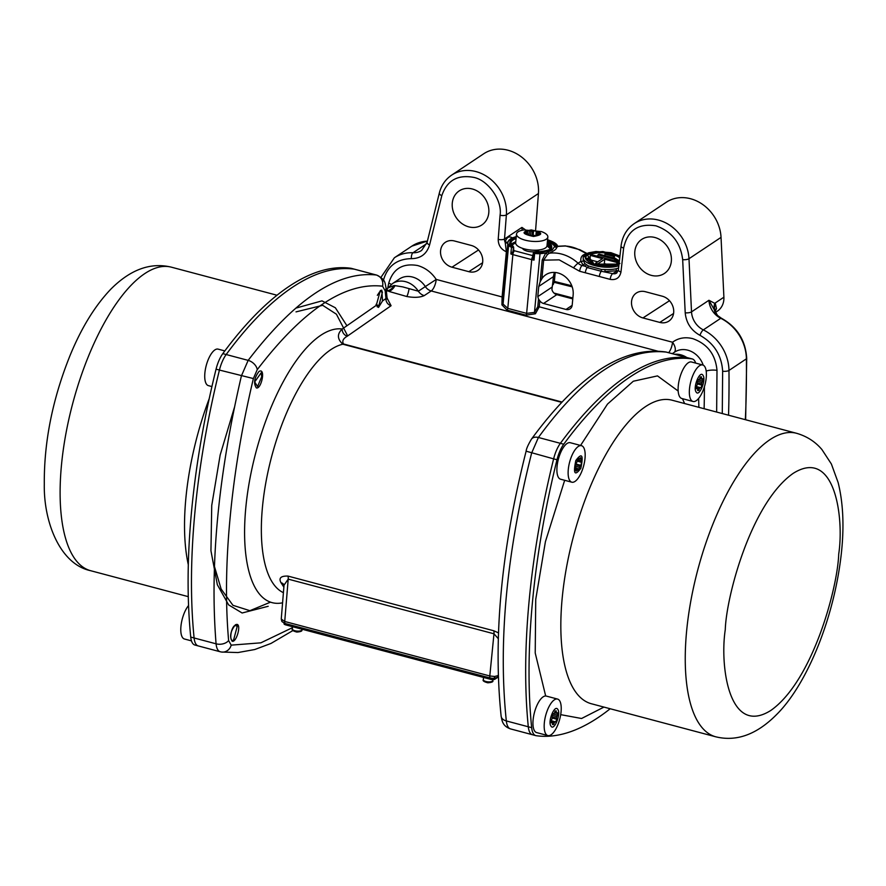 <?xml version="1.0" encoding="UTF-8"?>
<svg xmlns="http://www.w3.org/2000/svg" width="886" height="886" viewBox="0 0 886 886"><rect width="100%" height="100%" fill="white"/><g stroke="black" fill="none" stroke-linecap="round" stroke-linejoin="round"><path stroke-width="1.33" d="M283.863 587.141L280.995 582.7C278.525 578.049 280.862 575.845 287.983 576.088L493.757 630.766L498.475 632.859M498.275 638.662L493.978 633.8A6.291 2.414 104.9 0 0 493.757 630.766M284.018 584.882A6.291 5.382 -29.3 0 0 280.995 582.7M287.983 576.088A6.291 2.414 104.9 0 1 288.205 579.123L284.727 621.474L489.792 675.963L493.978 633.8L288.205 579.123L284.107 585.037M282.579 602.812A141.295 54.267 -75.1 0 1 252.045 468.218A141.295 54.267 -75.1 0 1 342.217 329.016C336.968 333.978 337.189 339.05 342.882 344.222A129.035 49.561 104.9 0 0 269.676 464.364A129.035 49.561 104.9 0 0 283.409 592.656M376.273 305.349L378.51 307.431L382.519 300.952L381.811 290.176L380.36 290.542L376.273 305.349L342.217 329.016A6.291 5.349 -124.4 0 0 347.323 336.171C343.181 338.518 341.896 341.11 343.469 343.967L561.835 401.989M259.144 371.256L260.717 370.924C265.257 371.611 260.683 389.563 256.364 387.902C253.318 383.25 254.249 377.702 259.144 371.256M382.519 300.952L385.953 298.538L385.155 290.796L382.564 286.2C344.853 281.969 303.067 309.79 257.239 369.661L253.374 378.555C242.088 426.332 234.347 472.626 230.138 517.435C225.875 561.979 225.365 603.012 228.61 640.545L231.191 645.141L260.872 642.826L292.469 627.653M235.488 624.719L237.027 624.375C241.446 625.029 236.285 642.815 232.143 641.209C229.352 636.613 230.46 631.12 235.488 624.719M424.239 295.603A9.447 7.996 56.3 0 1 418.358 291.206A20.456 17.321 56.3 0 0 392.487 283.598L388.09 287.895L394.137 285.502L402.731 286.887L418.358 291.206L425.324 286.566A9.447 7.996 -123.7 0 0 431.216 290.962L424.239 295.603C420.03 297.53 414.205 297.829 406.774 296.511L388.766 291.372L387.215 289.744M385.155 290.796A9.447 6.058 -6.4 0 0 386.019 287.717L387.027 297.641L385.953 298.538A6.291 5.371 -125.2 0 0 391.08 305.714L387.093 298.106M386.019 287.717L386.019 287.717C384.834 282.656 385.831 279.821 376.694 275.092L376.317 275.014C337.721 270.795 294.994 299.235 248.158 360.369L241.402 375.908C218.189 475.771 209.738 565.069 216.073 643.812C216.583 648.685 218.1 651.354 220.603 651.841L221.511 652.03A9.447 8.672 98.3 0 1 220.603 651.841M392.487 283.598L399.453 278.957A20.456 17.321 -123.7 0 1 425.324 286.566L436.222 279.433L502.096 296.943L501.919 304.873L507.102 310.166L525.941 315.172L535.41 313.766L539.253 306.811L672.529 342.229A9.447 5.017 -127.2 0 1 674.235 352.384M532.818 734.804A22.028 8.461 -75.1 0 1 532.442 734.727A22.028 8.461 -75.1 0 1 528.3 726.775L506.327 720.938A9.447 6.058 -6.4 0 1 501.144 716.265L501.144 716.265C501.997 719.233 501.709 725.9 510.469 728.89L510.845 728.968C508.42 728.513 506.914 725.833 506.327 720.938C498.087 642.018 506.526 552.709 531.644 453.023L538.4 437.485C583.221 375.963 625.937 347.511 666.56 352.141L666.981 352.229M471.308 245.455L454.463 240.981A14.165 11.994 -123.7 0 0 445.226 242.399A14.165 11.994 -123.7 0 0 441.051 255.954A14.165 11.994 -123.7 0 0 451.982 267.195L468.827 271.681A14.165 11.994 -123.7 0 0 477.775 270.44A14.165 11.994 -123.7 0 0 482.283 256.885A14.165 11.994 -123.7 0 0 471.308 245.455M472.327 188.984A20.456 17.321 -123.7 0 0 459.003 191.033A20.456 17.321 -123.7 0 0 456.124 217.524A20.456 17.321 -123.7 0 0 481.674 225.077A20.456 17.321 -123.7 0 0 488.175 205.497A20.456 17.321 -123.7 0 0 472.327 188.984M253.374 378.555L219.429 370.06A405.987 155.936 104.9 0 0 194.1 637.975A22.028 8.461 104.9 0 0 198.254 645.927A22.028 8.461 -75.1 0 1 194.1 637.975A405.987 155.936 -75.1 0 1 219.429 370.06A22.028 8.461 -75.1 0 1 226.185 354.522A22.028 8.461 104.9 0 0 219.429 370.06L216.062 369.174A405.987 155.936 104.9 0 0 190.734 637.078A22.028 8.461 104.9 0 0 194.876 645.03L220.215 651.764M382.564 286.2A9.447 8.749 -82.1 0 0 376.317 275.014L354.345 269.178A405.987 155.936 104.9 0 0 226.185 354.522A405.987 155.936 -75.1 0 1 354.345 269.178A22.028 8.461 -75.1 0 1 354.721 269.255A22.028 8.461 104.9 0 0 354.345 269.178L350.978 268.281A405.987 155.936 104.9 0 0 222.807 353.636A22.028 8.461 104.9 0 0 216.062 369.174M394.137 285.502A9.447 6.689 -61.2 0 1 387.592 290.785L386.44 291.549M659.793 322.415A14.165 11.994 -123.7 0 0 668.742 321.186A14.165 11.994 -123.7 0 0 673.249 307.63A14.165 11.994 -123.7 0 0 662.274 296.201L645.429 291.727A14.165 11.994 -123.7 0 0 636.203 293.133A14.165 11.994 -123.7 0 0 632.028 306.7A14.165 11.994 -123.7 0 0 642.948 317.941L659.793 322.415L673.57 313.478M654.865 237.492A20.456 17.321 -123.7 0 0 641.542 239.53A20.456 17.321 -123.7 0 0 638.662 266.021A20.456 17.321 -123.7 0 0 664.212 273.586A20.456 17.321 -123.7 0 0 670.724 254.005A20.456 17.321 -123.7 0 0 654.865 237.492M535.41 313.766L534.468 312.404L537.78 306.711L538.511 299.058L539.818 300.819A6.291 5.327 56.3 0 0 543.55 303.477L566.021 309.447A6.291 5.327 -123.7 0 0 570.063 308.86A6.291 5.327 -123.7 0 0 572.19 305.116L573.153 294.916A18.883 15.992 -123.7 0 0 564.437 276.122A18.883 15.992 -123.7 0 0 545.831 274.726A18.883 15.992 -123.7 0 0 541.9 278.713L540.139 281.826L542.188 260.052A1.573 0.576 -174.6 0 1 543.661 260.163L559.188 259.853L579.654 271.26L610.199 279.378C616.102 280.308 619.702 277.839 620.975 271.969L623.644 248.058C627.465 230.449 638.241 223.039 655.972 225.841C671.666 231.379 680.57 242.653 682.674 259.653L685.21 312.802C686.196 322.881 691.113 330.389 699.973 335.329C714.027 343.259 721.592 355.22 722.644 371.201L722.278 413.552M525.941 315.172A1.573 0.609 104.9 0 0 526.627 313.367L534.468 312.404L540.017 253.662A9.447 3.478 -174.6 0 1 534.646 253.407L534.014 260.107L532.519 257.051L533.538 256.132M501.919 304.873A1.573 0.842 168.3 0 0 503.071 304.064L507.789 308.361L526.627 313.367L531.711 259.62L512.872 254.614L507.789 308.361A1.573 0.609 104.9 0 1 507.102 310.166M516.261 236.573L512.163 237.935L508.83 240.283L507.789 242.631L507.224 252.266A1.573 0.576 5.4 0 0 506.371 251.757L502.096 296.943A1.573 0.576 -174.6 0 1 502.949 297.452L503.071 304.064L508.619 245.322A23.601 8.694 -174.6 0 1 507.789 242.631A23.601 8.694 -174.6 0 1 508.154 241.413L510.391 238.921L512.839 237.769M610.177 708.756A405.987 155.936 -75.1 0 1 536.196 735.701A22.028 8.461 -75.1 0 1 535.808 735.624A22.028 8.461 -75.1 0 1 531.666 727.672A405.987 155.936 -75.1 0 1 556.995 459.756A22.028 8.461 -75.1 0 1 563.74 444.218A405.987 155.936 -75.1 0 1 691.911 358.874L688.544 357.977A22.028 8.461 -75.1 0 1 688.92 358.055A22.028 8.461 104.9 0 0 688.544 357.977A405.987 155.936 104.9 0 0 560.373 443.321A405.987 155.936 -75.1 0 1 688.544 357.977L666.56 352.141A9.447 8.672 98.3 0 0 665.663 351.952L692.287 358.952A22.028 8.461 -75.1 0 1 695.687 363.105M501.144 716.265C492.981 637.687 501.31 549.331 526.118 451.184L553.628 458.859A22.028 8.461 -75.1 0 1 560.373 443.321A22.028 8.461 104.9 0 0 553.628 458.859A405.987 155.936 104.9 0 0 528.3 726.775A405.987 155.936 -75.1 0 1 553.628 458.859L556.995 459.756M383.217 281.017C387.171 266.365 396.563 258.911 411.392 258.657C420.728 258.546 426.797 253.95 429.588 244.879L441.804 195.651C446.932 180.578 457.475 174.464 473.434 177.333C487.987 179.858 502.506 200.502 500.069 215.22L498.209 239.353C498.264 245.234 500.978 249.365 506.371 251.757L505.186 242.421A1.573 1.074 -166.9 0 0 507.789 242.598M573.519 267.838A4.718 0.709 -47.6 0 1 578.071 263.22L580.895 261.337C580.33 257.084 582.279 254.548 586.72 253.75L579.245 249.83A37.766 31.974 -123.7 0 0 564.903 246.02L556.142 246.496L555.655 246.817L556.641 247.172C556.962 248.656 554.525 250.672 549.331 253.208L547.482 254.526L543.661 260.163L541.9 278.713M554.348 272.412L553.385 276.676L538.754 286.422L540.139 281.826M553.44 283.985L552.864 282.18L551.9 289.512A6.291 5.327 -123.7 0 0 556.796 294.661L572.777 298.903M728.536 415.213A1092.084 924.696 -123.7 0 0 728.968 370.448A40.911 34.643 -123.7 0 0 703.329 329.891A18.883 15.992 56.3 0 1 691.523 311.872L688.987 258.723A37.766 31.974 -123.7 0 0 669.196 224.845A37.766 31.974 -123.7 0 0 634.243 223.604C626.657 228.876 622.26 236.396 621.042 246.142L618.373 270.053L616.745 273.021A6.291 5.327 56.3 0 1 612.702 273.619L601.284 271.271A4.718 1.816 104.9 0 0 599.368 276.498M583.187 257.748L583.265 260.307A1.573 1.185 170.5 0 1 580.895 261.337L583.066 264.892L587.252 267.539A1.573 0.975 122.2 0 0 588.348 265.966L601.384 269.422L601.284 271.271L587.252 267.539A4.718 1.816 104.9 0 0 585.325 272.766M538.511 299.058L537.791 296.622L538.754 286.422M542.188 260.052L545.82 252.898L547.482 254.526M507.922 241.922A1.573 1.008 15 0 1 505.297 241.535L505.186 242.421A6.291 5.327 56.3 0 1 504.511 238.999L506.382 214.877L538.433 193.525L535.609 230.072M538.433 193.525A37.766 31.974 -123.7 0 0 520.691 156.357A37.766 31.974 -123.7 0 0 483.745 153.754L451.694 175.096C445.414 179.393 441.283 185.407 439.312 193.126A4.718 1.982 13.9 0 0 441.804 195.651M583.265 260.307L584.649 263.319A20.456 7.531 5.4 0 0 586.178 264.515A1.573 1.207 123.5 0 1 584.716 266.177L582.157 265.501A9.447 7.996 56.3 0 1 578.071 263.22A37.766 31.974 -123.7 0 0 549.331 253.208A1.573 1.063 64.7 0 1 547.925 252.034L552.233 250.007L554.769 246.219L547.592 239.541M547.592 239.619L551.845 249.719L539.84 252.842L540.017 253.662A23.601 8.694 -174.6 0 0 545.82 252.898L547.925 252.034M554.957 272.445L553.385 276.676L552.864 282.18M720.384 317.775L717.793 315.959L708.944 300.276L715.379 303.676L716.486 308.594A15.738 7.21 21.5 0 0 715.024 310.277M715.312 312.514L717.461 311.086A18.883 15.992 -123.7 0 0 723.895 297.209L721.038 237.382A37.766 31.974 -123.7 0 0 701.247 203.503A37.766 31.974 -123.7 0 0 666.294 202.252L634.243 223.604M610.199 279.378A4.718 1.816 104.9 0 1 612.702 273.619L618.306 270.496M601.384 269.422L604.983 269.51A20.456 7.531 5.4 0 0 616.135 268.768L618.605 267.949M616.135 268.768A1.573 0.952 77.7 0 0 616.988 270.762L604.972 271.559L604.983 269.51M586.178 264.515L588.348 265.966M516.261 236.651L510.845 238.821L509.284 244.724A0.631 0.554 145 0 0 508.619 245.322A9.447 3.478 -174.6 0 0 511.477 247.249L511.953 246.529L509.284 244.724M533.04 256.552L534.014 260.107A9.447 3.478 -174.6 0 1 531.711 259.62A3.145 1.207 104.9 0 1 532.53 256.84L533.029 256.619M513.138 251.259L513.404 247.449A1.573 0.576 -174.6 0 1 511.477 247.249L510.845 253.95A9.447 3.478 -174.6 0 0 512.872 254.614A3.145 1.207 104.9 0 1 513.692 251.834L513.337 250.76L513.692 251.834L510.845 253.95L513.027 251.436L513.515 252.001M512.307 237.869L511.499 237.404C508.819 236.152 506.759 237.526 505.297 241.535M579.245 249.83A3.145 0.93 -63.3 0 1 579.787 249.708L565.357 245.887A3.145 1.429 -87.8 0 0 564.903 246.02M555.046 246.939L555.112 246.873A1.573 1.539 131.9 0 0 556.641 247.172M555.035 246.784L555.655 246.817A1.573 1.495 -88.7 0 1 555.19 246.928M548.212 239.973C554.968 242.354 558.047 244.669 557.449 246.939L556.773 246.286A3.145 2.691 80.3 0 0 556.142 246.496L554.636 244.669A3.145 2.902 168 0 1 557.183 246.219M553.529 282.822L554.315 281.848L555.201 272.467M723.895 297.209L714.714 303.333A15.738 13.024 -39 0 0 716.575 314.774L721.304 318.174A3.145 0.941 116.3 0 0 720.75 318.295L703.329 329.891A4.718 1.418 116.3 0 0 699.973 335.329M716.575 314.774L715.932 313.843A15.738 12.703 149.5 0 1 715.379 303.676M579.654 271.26A4.718 1.816 104.9 0 1 582.157 265.501L583.066 264.892A1.573 1.318 133.2 0 0 584.649 263.319M511.953 246.529L513.415 246.718L513.404 247.449L513.105 246.64C509.638 243.96 509.45 241.501 512.529 239.275L516.161 237.647M547.493 240.604L550.162 249.265C546.695 251.391 541.335 252.377 534.081 252.222A0.631 0.587 172.4 0 0 533.394 252.765L533.405 252.72M539.84 252.842L534.834 252.61L534.646 253.407A1.573 0.576 -174.6 0 1 533.394 252.765L532.519 257.051M513.836 250.893L514.013 251.314A3.145 1.207 104.9 0 1 514.544 250.782L513.005 250.251L513.836 250.893L513.57 247.404M522.574 248.368A8.461 3.112 5.4 0 0 522.662 248.589A8.461 3.112 5.4 0 0 527.181 251.137A8.461 3.112 5.4 0 0 539.053 250.14A8.461 3.112 5.4 0 0 539.186 249.941M511.499 237.404A1.573 1.251 -66.7 0 0 511.743 238.135M618.849 265.756A20.456 7.531 -174.6 0 1 596.034 265.922A20.456 7.531 -174.6 0 1 583.198 257.593A20.456 7.531 -174.6 0 1 583.398 256.774A0.631 0.587 22.2 0 1 583.442 256.619L583.442 256.619A0.631 0.587 22.2 0 1 584.073 256.275L589.423 252.676L602.879 251.546L619.934 256.132M553.65 283.254L553.318 284.34M716.242 314.342A15.738 12.703 149.5 0 1 715.932 313.843L714.991 310.355M534.003 252.222L534.834 252.61M619.037 264.083L594.207 264.139L586.909 254.492L603.432 252.001L619.846 256.84M590.109 257.981L588.57 257.638L586.056 259.321A18.097 6.667 5.4 0 0 586 259.376M619.259 262.123L615.825 259.886M586.709 260.24L590.032 258.036M617.819 264.471L618.074 261.735L616.955 262.477L604.739 259.233L597.773 263.873L595.525 263.275L602.502 258.634L590.286 255.389L589.866 259.753L597.685 261.835M601.372 265.567L604.33 263.596L612.27 265.711M615.704 261.104L615.947 258.568L599.102 254.094L597.984 254.836L597.84 256.353M615.947 258.568L614.829 259.31L614.685 260.838M614.829 259.31L597.984 254.836M595.525 263.275L595.425 264.427M618.074 261.735L591.394 254.647L590.286 255.389M616.955 262.477L616.734 264.836M604.739 259.233L604.33 263.596M597.773 263.873L597.673 264.958M614.286 258.125L614.519 255.6L606.102 253.352L604.983 254.105L604.839 255.622M614.519 255.6L613.411 256.342L613.267 257.859M613.411 256.342L604.983 254.105M547.836 237.016L547.005 245.754A15.738 5.792 -174.6 0 1 532.109 250.14A15.738 5.792 -174.6 0 1 515.807 243.772A15.738 5.792 -174.6 0 1 515.674 242.786L516.505 234.048A15.738 5.792 -174.6 0 1 523.914 229.917L541.324 231.556A15.738 5.792 -174.6 0 1 547.836 237.016A15.738 5.792 -174.6 0 1 532.929 241.402A15.738 5.792 -174.6 0 1 516.627 235.023A15.738 5.792 -174.6 0 1 516.505 234.048M531.257 229.939C543.04 232.464 543.794 234.646 533.527 236.462C521.743 233.937 520.979 231.755 531.257 229.939M527.07 232.265A5.504 2.027 -174.6 0 1 527.668 231.778L526.96 231.091A7.077 2.603 -174.6 0 1 529.429 230.581L530.902 231.124A5.504 2.027 -174.6 0 1 532.453 231.168L533.571 230.714A7.077 2.603 -174.6 0 1 536.451 231.39L536.218 232.054A5.504 2.027 -174.6 0 1 537.171 232.597L539.009 232.83A7.077 2.603 -174.6 0 1 539.441 233.871A7.077 2.603 -174.6 0 1 539.419 234.015L537.702 234.137A5.504 2.027 -174.6 0 1 537.104 234.624L537.813 235.311A7.077 2.603 -174.6 0 1 535.343 235.82L533.881 235.277A5.504 2.027 -174.6 0 1 532.331 235.233L531.201 235.687A7.077 2.603 -174.6 0 1 528.322 235.011L528.565 234.347A5.504 2.027 -174.6 0 1 527.602 233.804L525.775 233.572A7.077 2.603 -174.6 0 1 525.343 232.531A7.077 2.603 -174.6 0 1 525.365 232.387L527.07 232.265L526.937 233.716M527.48 233.793L527.668 231.778M529.429 230.581L528.986 235.211M530.902 231.124L530.481 235.565M532.453 231.168L532.054 235.344M533.571 230.714L533.139 235.277M528.499 235.067L528.565 234.347M536.218 232.054L535.864 235.765M537.171 232.597L536.894 235.587M539.009 232.83L538.887 234.048M537.104 234.624L537.016 235.554M554.237 282.346L572.19 286.854M693.018 401.48L681.777 398.49A18.883 7.254 -75.1 0 1 681.622 372.452A18.883 7.254 -75.1 0 1 691.479 361.986L702.709 364.977A18.883 7.254 -75.1 0 1 704.879 385.089A18.883 7.254 -75.1 0 1 693.018 401.48A18.883 7.254 -75.1 0 1 692.852 375.431A18.883 7.254 -75.1 0 1 702.709 364.977M702.997 375.365C706.441 379.873 699.132 397.515 696.097 391.977C692.664 387.47 699.973 369.827 702.997 375.365M698.943 379.762A5.504 2.115 -75.1 0 1 699.641 378.887L700.173 377.115A7.077 2.724 -75.1 0 1 701.369 376.827A7.077 2.724 -75.1 0 1 701.457 376.86L701.335 378.555A5.504 2.115 -75.1 0 1 701.745 379.208L702.576 378.588A7.077 2.724 -75.1 0 1 702.72 381.08L701.945 382.464A5.504 2.115 -75.1 0 1 701.657 383.981L701.956 385.144A7.077 2.724 -75.1 0 1 700.815 387.902L700.162 387.581A5.504 2.115 -75.1 0 1 699.453 388.456L698.932 390.228A7.077 2.724 -75.1 0 1 697.736 390.516A7.077 2.724 -75.1 0 1 697.636 390.482L697.769 388.788A5.504 2.115 -75.1 0 1 697.348 388.146L696.518 388.755A7.077 2.724 -75.1 0 1 696.374 386.263L697.16 384.878A5.504 2.115 -75.1 0 1 697.448 383.361L697.149 382.198A7.077 2.724 -75.1 0 1 698.29 379.452L698.943 379.762L698.223 379.573M701.335 378.555L699.862 378.167M701.745 379.208L699.707 378.665M702.72 381.08L698.079 379.85M701.945 382.464L697.459 381.268M701.657 383.981L697.304 382.83M696.396 387.891L697.348 388.146M701.956 385.144L697.315 383.915M700.162 387.581L696.363 386.573M697.681 389.895L698.932 390.228M699.453 388.456L696.374 387.636M571.802 482.194L560.572 479.204A18.883 7.254 -75.1 0 1 558.523 477.565A18.883 7.254 -75.1 0 1 559.321 456.057A18.883 7.254 -75.1 0 1 570.274 442.712L581.504 445.691A18.883 7.254 -75.1 0 1 583.664 465.803A18.883 7.254 -75.1 0 1 571.802 482.194A18.883 7.254 -75.1 0 1 569.753 480.544A18.883 7.254 -75.1 0 1 570.551 459.048A18.883 7.254 -75.1 0 1 581.504 445.691M575.834 460.498C581.947 452.369 583.619 454.972 580.839 468.284C574.726 476.402 573.054 473.811 575.834 460.498M575.933 468.041A5.504 2.115 -75.1 0 1 575.856 466.789L575.202 466.468A7.077 2.724 -75.1 0 1 575.778 463.444L576.609 462.835A5.504 2.115 -75.1 0 1 577.174 461.451L577.307 459.756A7.077 2.724 -75.1 0 1 578.713 458.018L579.012 459.181A5.504 2.115 -75.1 0 1 579.665 459.048L580.441 457.674A7.077 2.724 -75.1 0 1 581.271 458.959L580.751 460.731A5.504 2.115 -75.1 0 1 580.817 461.994L581.471 462.304A7.077 2.724 -75.1 0 1 580.895 465.338L580.075 465.947A5.504 2.115 -75.1 0 1 579.499 467.332L579.366 469.026A7.077 2.724 -75.1 0 1 577.96 470.765L577.661 469.602A5.504 2.115 -75.1 0 1 577.019 469.735L576.232 471.108A7.077 2.724 -75.1 0 1 575.402 469.824L575.933 468.041M575.546 469.336L577.019 469.735M575.623 469.059L577.661 469.602M579.012 459.181L577.893 458.882M575.911 468.107L579.366 469.026M575.235 466.202L579.499 467.332M575.468 464.718L580.075 465.947M581.271 458.959L579.92 458.605M575.645 463.943L580.895 465.338M580.751 460.731L577.307 459.823M577.196 461.174L581.471 462.304M580.817 461.994L577.207 461.03M547.858 735.568L536.617 732.578A18.883 7.254 -75.1 0 1 534.457 712.466A18.883 7.254 -75.1 0 1 546.319 696.086L557.549 699.065A18.883 7.254 -75.1 0 1 557.715 725.113A18.883 7.254 -75.1 0 1 547.858 735.568A18.883 7.254 -75.1 0 1 545.687 715.456A18.883 7.254 -75.1 0 1 557.549 699.065M550.937 726.066C547.493 721.558 554.802 703.927 557.837 709.464C561.281 713.972 553.971 731.603 550.937 726.066M555.001 721.669A5.504 2.115 -75.1 0 1 554.293 722.544L553.761 724.316A7.077 2.724 -75.1 0 1 552.565 724.604A7.077 2.724 -75.1 0 1 552.476 724.582L552.609 722.887A5.504 2.115 -75.1 0 1 552.188 722.234L551.358 722.843A7.077 2.724 -75.1 0 1 551.214 720.351L552 718.978A5.504 2.115 -75.1 0 1 552.288 717.45L551.978 716.287A7.077 2.724 -75.1 0 1 553.13 713.54L553.772 713.85A5.504 2.115 -75.1 0 1 554.481 712.986L555.013 711.203A7.077 2.724 -75.1 0 1 556.209 710.915A7.077 2.724 -75.1 0 1 556.297 710.949L556.164 712.643A5.504 2.115 -75.1 0 1 556.585 713.296L557.416 712.687A7.077 2.724 -75.1 0 1 557.56 715.179L556.785 716.553A5.504 2.115 -75.1 0 1 556.486 718.081L556.796 719.244A7.077 2.724 -75.1 0 1 555.644 721.99L551.203 720.661M553.761 724.316L552.521 723.995M551.214 721.725L554.293 722.544M552.155 718.003L556.796 719.244M552.188 722.234L551.225 721.979M552.144 716.918L556.486 718.081M552.299 715.367L556.785 716.553M552.919 713.939L557.56 715.179M554.547 712.754L556.585 713.296M554.702 712.255L556.164 712.643M553.772 713.85L553.063 713.662M377.325 295.326L379.95 291.416L382.453 292.015L378.843 305.792L376.074 304.396M254.681 381.921L261.226 372.707L261.691 376.727L257.571 386.562L254.681 381.921M224.822 350.922L218.1 349.128A18.883 7.254 104.9 0 0 206.239 365.519A18.883 7.254 104.9 0 0 208.398 385.631L211.92 386.562M545.676 695.986L535.222 653.026L535.731 599.445L545.411 541.689L564.67 480.301M580.563 445.436L607.508 404.082L633.324 381.224L657.501 375.897L678.178 391.036M682.475 398.678L684.59 403.529M603.931 707.094L581.57 718.502L560.683 714.648M698.6 398.478A405.987 155.936 -75.1 0 1 698.877 407.327M531.666 727.672L528.3 726.775A22.028 8.461 104.9 0 0 532.442 734.727L510.469 728.89M376.694 275.092L351.354 268.358A22.028 8.461 104.9 0 0 350.978 268.281M233.682 639.891C229.131 643.657 230.305 628.418 234.79 625.505L237.282 626.103L233.616 639.925M188.574 605.503A18.883 7.254 104.9 0 0 181.065 625.184A18.883 7.254 104.9 0 0 184.454 639.005L191.476 640.877M498.342 676.926L494.964 679.174A3.145 1.163 -174.6 0 1 490.755 679.363L285.746 624.885A3.145 1.163 -174.6 0 1 284.007 623.666L284.063 623.124M561.525 402.322L342.882 344.222A6.291 2.414 104.9 0 0 343.469 343.967M498.297 675.52L498.198 675.597A3.145 2.669 56.3 0 1 497.135 677.447L498.342 676.638M498.275 674.744L498.198 675.597L494.576 676.483A3.145 1.03 87.5 0 1 493.712 678.41L497.135 677.447M281.571 619.879A3.145 2.736 139.8 0 0 282.147 621.75L281.25 619.037L284.727 621.474A3.145 1.207 104.9 0 0 285.314 623.556L490.379 678.045A3.145 1.207 104.9 0 1 489.792 675.963L494.576 676.483M347.323 336.171L391.08 305.714M387.658 288.437L388.744 283.132C393.074 268.812 402.687 262.943 417.594 265.523C425.214 267.705 431.427 272.334 436.222 279.433A9.447 3.622 104.9 0 1 431.216 290.962L658.165 351.266M282.147 621.75L285.314 623.556M190.734 637.078L216.073 643.812A9.447 6.136 -5.1 0 0 228.61 640.545M257.239 369.661A9.447 6.191 -143 0 0 248.158 360.369L222.807 353.636M231.191 645.141A9.447 8.672 98.3 0 1 221.511 652.03L237.969 652.55L254.758 649.527L271.005 643.435L292.945 630.533M672.142 353.603A9.447 7.996 -123.7 0 0 672.928 353.248M716.652 412.056L716.995 370.348C715.523 354.489 707.46 343.923 692.808 338.662C685.155 336.769 678.388 337.954 672.529 342.229A9.447 3.622 -75.1 0 1 668.675 352.672M406.774 296.511A9.447 1.65 99.4 0 0 409.044 289.08M388.766 291.372A9.447 6.18 115.4 0 0 395.012 285.602M526.118 451.184C526.306 448.87 528.078 444.861 531.445 439.157L531.445 439.157A9.447 6.268 35.6 0 1 538.4 437.485L563.74 444.218M703.196 365.154A20.456 17.321 -123.7 0 0 674.678 352.085L672.33 353.647M674.711 354.278A20.456 17.321 56.3 0 1 686.75 357.479M537.78 306.711A1.573 0.576 -174.6 0 1 539.253 306.811L539.818 300.819M483.501 677.436L483.335 679.662A4.751 1.75 5.4 0 0 487.898 681.843A4.751 1.75 5.4 0 0 492.793 680.559L492.893 679.617M292.535 626.69L292.369 628.916A4.751 1.75 5.4 0 0 296.932 631.098A4.751 1.75 5.4 0 0 301.816 629.813L301.893 629.171M507.224 252.266L502.949 297.452M525.298 229.74L521.932 227.403L504.511 238.999A4.718 1.706 -175.6 0 1 498.209 239.353M451.694 175.096A37.766 31.974 -123.7 0 1 488.629 177.698A37.766 31.974 -123.7 0 1 506.382 214.877A4.718 1.706 -175.6 0 1 500.069 215.22M439.312 193.126L427.096 242.354A4.718 1.982 13.9 0 0 429.588 244.879M427.096 242.354L421.614 250.439A18.883 15.992 56.3 0 1 413.02 252.754A4.718 2.137 92.6 0 0 411.392 258.657M426.72 243.628L413.02 252.754A40.911 34.643 -123.7 0 0 394.392 257.76L380.991 277.307M388.744 283.132A9.447 3.854 -168.3 0 1 391.368 284.417M478.529 249.974L451.982 267.195M468.827 271.681L482.604 262.743M716.995 370.348A9.447 3.057 -0.6 0 0 706.175 371.035M704.126 408.723A1071.628 907.375 -123.7 0 0 704.414 386.706M669.495 300.708L642.948 317.941M566.021 309.447L572.157 305.36M543.55 303.477L556.796 294.661M745.347 419.676A1092.084 924.696 -123.7 0 0 746.389 358.841L728.968 370.448A4.718 1.528 179.4 0 1 722.644 371.201M745.647 419.754L746.71 358.387A3.145 1.019 179.4 0 1 746.389 358.841A40.911 34.643 -123.7 0 0 720.75 318.295A18.883 15.992 -123.7 0 1 708.944 300.276L691.523 311.872A4.718 1.451 177.3 0 1 685.21 312.802M721.038 237.382L688.987 258.723A4.718 1.451 177.3 0 1 682.674 259.653M621.042 246.142A4.718 1.772 6.4 0 0 623.644 248.058M618.373 270.053A4.718 1.772 6.4 0 0 620.975 271.969M427.395 241.147A40.911 34.643 -123.7 0 0 411.813 246.164L427.429 241.036M552.111 287.086L537.791 296.622M533.117 255.711L514.544 250.782M521.932 227.403A6.291 5.327 -123.7 0 0 522.341 230.194M721.503 318.473A3.145 0.941 116.3 0 0 721.304 318.174C737.141 327 745.613 340.401 746.71 358.387M716.486 308.594A18.883 15.992 56.3 0 1 715.035 311.385M511.809 245.245L515.685 242.742M547.016 245.699L550.35 248.888M554.348 244.857L554.614 244.547A3.145 2.913 -9.5 0 1 557.216 246.219M550.45 241.025L554.614 244.547M270.529 602.137L249.885 610.687L232.952 605.315L221.146 589.046L214.423 566.387M618.96 264.803L594.539 264.692L584.073 256.275M513.393 250.816L513.67 247.283L510.923 242.93A20.456 7.531 -174.6 0 1 516.073 238.578M547.404 241.546A20.456 7.531 -174.6 0 1 551.657 246.773C552.742 249.365 546.872 251.159 534.048 252.178L533.029 256.663M511.3 244.503A20.456 7.531 -174.6 0 1 515.774 241.789M547.105 244.746A20.456 7.531 -174.6 0 1 550.992 248.246M619.923 263.43C613.522 268.203 591.494 265.191 588.271 261.481C585.834 259.343 584.926 258.114 585.546 257.815A18.097 6.667 -174.6 0 1 586.355 256.109A18.097 6.667 -174.6 0 1 602.17 252.731A18.097 6.667 -174.6 0 1 619.735 257.87M619.38 261.038A18.097 6.667 5.4 0 0 615.914 258.989M597.884 255.899A18.097 6.667 5.4 0 0 596.4 255.976M590.12 257.073A18.097 6.667 5.4 0 0 588.57 257.638M554.005 293.089A1911.135 1618.213 56.3 0 1 572.854 298.028M557.139 294.75L572.777 298.87M378.721 305.88L377.325 306.855M296.389 307.974L321.983 300.863L335.351 307.763L346.947 325.771M234.38 407.56L220.171 454.983L211.743 505.374L210.946 550.771L217.336 584.705L228.643 604.905L242.122 612.99L268.192 606.29M347.677 335.927L336.414 314.209L322.703 305.327L296.013 311.883M796.481 433.265L672.075 400.206A157.043 60.326 104.9 0 0 573.441 536.495A157.043 60.326 104.9 0 0 591.416 703.761L715.822 736.82A157.043 60.326 -75.1 0 1 697.858 569.554A157.043 60.326 -75.1 0 1 796.481 433.265C806.747 436.211 815.209 441.638 821.898 449.523L831.367 463.976L838.123 482.505C842.985 502.052 844.17 524.545 841.7 549.996C835.099 616.745 807.046 684.546 776.424 714.725C756.766 734.494 736.565 741.859 715.822 736.82M838.71 554.138C837.713 587.307 812.916 680.902 770.787 710.472C728.957 736.82 719.709 665.884 725.269 629.68C726.265 596.522 751.062 502.916 793.203 473.345C835.033 446.998 844.269 517.933 838.71 554.138M188.319 564.77A157.043 60.326 -75.1 0 1 209.251 398.556M276.986 295.226L171.341 267.162A157.043 60.326 104.9 0 0 72.718 403.451A157.043 60.326 104.9 0 0 90.682 570.717L188.286 596.655M495.052 678.255L494.964 679.174M285.857 623.7L285.746 624.885M490.755 679.363L490.877 678.167M281.25 619.037L284.029 585.192M490.379 678.045L493.712 678.41M386.23 289.589L388.09 287.895M386.141 298.471L387.68 299.368L387.027 297.641M531.445 439.157C578.48 375.155 623.212 346.094 665.663 351.952M483.335 679.662C482.46 680.714 483.933 681.755 487.776 682.796C491.841 682.497 493.513 681.744 492.793 680.559M292.369 628.916C291.494 629.968 292.967 631.009 296.799 632.061C300.875 631.751 302.547 630.998 301.816 629.813M394.392 257.76L411.813 246.164M579.787 249.708L587.019 253.44M619.945 256.01L610.941 252.676L595.979 251.502L588.847 252.765C585.469 253.939 583.675 255.223 583.442 256.619L583.165 257.959M555.112 246.873L554.769 246.219M556.773 246.286L565.357 245.887M554.315 281.848L553.085 284.672M554.348 281.427L571.802 285.779M377.259 306.91L378.776 305.836M535.808 735.624L532.442 734.727M171.341 267.162C150.598 262.134 130.408 269.488 110.772 289.224C94.968 305.825 81.412 327.864 70.116 355.352C52.562 398.944 43.957 441.881 44.3 484.188C43.58 522.031 60.038 564.293 90.682 570.717M236.496 624.408L237.282 626.103"/></g></svg>

